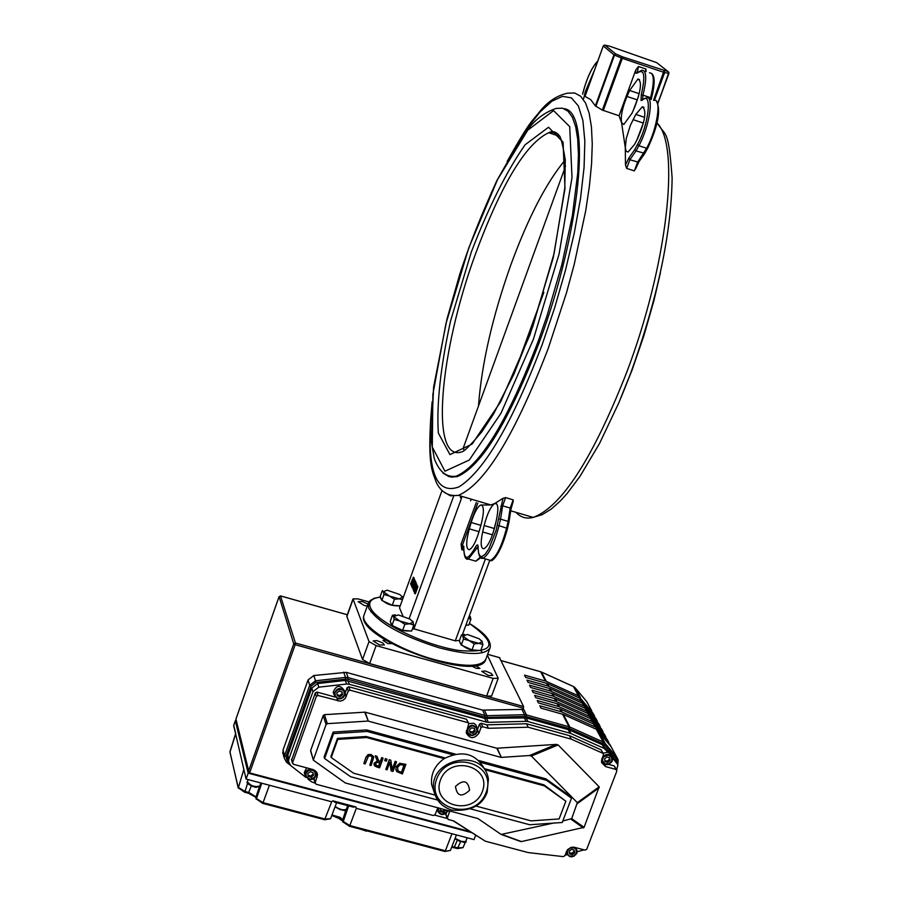 <?xml version="1.0" encoding="UTF-8"?>
<svg xmlns="http://www.w3.org/2000/svg" width="902" height="902" viewBox="0 0 902 902"><rect width="100%" height="100%" fill="white"/><g stroke="black" fill="none" stroke-linecap="round" stroke-linejoin="round"><path stroke-width="1.35" d="M496.01 521.717L492.966 533.364M476.279 502.527L461.069 544.131L462.512 544.909L477.801 503.102M461.069 544.131L461.768 549.634L462.512 544.909L463.775 547.638M481.612 505.03C484.205 507.127 483.923 514.061 480.755 525.855L478.861 532.27C475.681 542.305 472.501 548.123 469.333 549.713C465.838 549.104 465.827 542.158 469.311 528.854L471.182 522.506C474.362 512.483 477.553 506.653 480.743 505.03L490.913 504.951L494.713 503.519C490.733 506.405 487.215 513.745 484.137 525.539L494.104 528.459M496.698 503.857L494.724 503.519L503.012 498.31L505.616 497.611L513.182 499.855L510.972 508.649M638.379 162.292L634.354 170.906L626.664 168.392L625.481 165.077L625.3 147.702L621.568 122.638L619.054 115.749L602.333 110.089L595.365 105.917L590.686 99.615L585.015 96.379L603.269 46.036L604.329 45.134M495.085 503.384C498.231 503.417 498.671 508.987 496.382 520.082L494.882 526.576C491.613 538.979 487.971 546.375 483.946 548.766C480.766 548.687 480.338 543.083 482.649 531.954L484.137 525.539M583.684 98.566L585.251 91.846L594.508 70.063M619.054 115.749L635.786 69.961L638.458 66.511L637.184 73.118C644.321 68.124 645.674 75.373 641.254 94.902L642.957 95.138C646.948 78.767 646.587 70.457 641.886 70.221L637.613 72.453M621.568 122.638C620.553 116.471 622.357 107.733 626.991 96.446L629.619 90.493L637.906 79.026C642.111 81.101 641.029 90.482 634.681 107.169L632.02 113.178L623.823 124.487L621.568 122.638M625.3 147.702L626.236 138.671L630.284 125.502L635.82 114.407L642.303 106.797C646.926 110.281 645.234 121.139 637.24 139.382L634.41 144.624L628.04 152.066L626.135 151.22L625.3 147.702M645.268 71.359L645.979 69.037L646.114 71.641M638.548 96.3L633.17 110.585M643.69 122.074L636.789 140.216M470.585 500.858L471.227 499.144M564.145 108.702C591.881 111.239 580.832 231.137 539.441 341.869C508.92 421.324 481.589 466.21 457.427 476.549L451.101 477.135L445.701 474.779M668.946 73.333L668.168 71.63L668.946 73.333M603.28 110.518L622.29 58.348L664.627 72.588L664.007 70.83L653.567 100.302M603.291 45.979L613.946 54.797L615.671 53.928L613.946 54.797L595.365 105.917M622.47 56.826L621.309 57.987L622.29 58.348L622.47 56.826L615.671 53.928L604.96 45.179L609.2 46.036L656.69 62.644L668.168 71.63L622.47 56.826M459.501 640.386L455.284 640.848L412.575 628.446M402.923 616.01L399.507 607.824L442.036 490.462M478.477 406.092C481.645 363.856 492.424 316.816 510.803 264.974C528.121 217.686 546.274 182.644 565.261 159.857M464.011 450.425L463.312 447.866L565.531 166.171M462.399 634.647L489.696 560.525M485.423 558.936L455.284 640.848M453.65 496.156L409.136 618.625M413.184 578.667L411.132 584.192L410.523 584.011L413.105 578.193L411.188 585.533L413.398 577.393L410.523 584.011M413.285 577.224L414.086 578.723M413.308 581.519L412.857 582.771M413.747 589.356L412.981 589.637L415.021 584.022L413.657 591.171L416.228 584.068L413.871 589.874L415.416 582.218L412.981 589.637M415.416 582.218L416.194 582.782L415.732 584.744M416.093 583.752L416.837 584.248L416.341 585.612M414.266 591.329L413.657 591.171M416.825 585.545L417.908 586.672L415.326 593.775L414.717 593.606L417.299 586.492L416.42 585.545L415.112 587.991L414.255 591.509L414.717 593.606M414.559 580.29L413.533 583.109L413.826 578.644L411.695 586.007L412.135 587.709L414.559 580.29L415.145 581.271M414.582 582.816L412.744 587.878L412.135 587.709M413.826 578.644L414.627 579.264L414.322 580.922M414.965 581.226L414.661 582.985L414.965 581.226L415.585 582.275M413.815 629.145L461.52 498.186M416.228 584.068L416.837 584.248M415.585 582.613L416.194 582.782M417.299 586.492L417.908 586.672M414.604 591.058L416.374 586.379L416.848 586.965L414.864 592.445L414.604 591.058L415.202 591.509M416.747 586.728L415.213 591.238M412.135 586.21L412.902 583.391L412.383 586.277M413.24 583.876L412.688 585.432M414.706 580.629L415.315 580.798M414.018 579.084L414.627 579.264M415.145 581.632L415.754 581.813M468.476 618.129L470.235 616.438L470.9 619.279L468.397 618.344M465.973 624.951L468.724 625.165L470.9 619.279M467.337 625.052L465.759 625.537M389.495 596.087L383.959 594.553L383.44 591.735L389.495 596.087L399.146 598.827L394.433 599.289L389.495 596.087M402.461 599.672L399.146 598.827L402.687 597.214L399.744 594.508L387.037 590.145L383.44 591.735L382.335 590.584L380.204 596.504L381.817 600.484L383.959 594.553M402.134 596.38L402.991 598.206M400.206 605.885L392.28 605.231L394.433 599.289M392.28 605.231L381.817 600.484M399.733 605.851C391.299 606.167 384.951 603.709 380.689 598.466L380.712 598.421M399.8 621.016L394.129 619.437L393.588 616.506L399.8 621.016L409.655 623.801L404.851 624.308L399.8 621.016M412.654 621.185L413.826 624.996L409.655 623.801L413.251 622.064L410.015 619.133L398.357 614.927L393.588 616.506L392.438 615.288L395.245 614.814M404.851 624.308L402.653 630.363L407.14 630.712L411.628 631.05L413.826 624.996M402.653 630.363L391.93 625.492L394.129 619.437M391.93 625.492L390.25 621.331L392.438 615.288M410.207 630.938C401.548 631.31 395.065 628.773 390.769 623.338L390.78 623.293M469.164 640.612L463.481 639.033L462.827 636.09L469.164 640.612L478.906 643.374L474.215 643.893L469.164 640.612M481.679 640.758L482.953 644.535L478.906 643.374L482.254 641.593L479.165 638.796L467.462 634.478L462.827 636.09L461.542 634.839L464.44 634.343M474.215 643.893L471.994 649.914L480.732 650.534L482.953 644.535M471.994 649.914L461.272 645.043L463.481 639.033M461.272 645.043L459.343 640.837L461.542 634.839M479.278 650.432C470.72 650.804 464.282 648.245 459.941 642.776L459.952 642.754M475.658 835.275L474.035 839.604L356.301 808.327L355.997 806.974L352.445 806.828M471.509 832.602L248.174 773.149L235.332 720.788L236.132 720.574M233.765 726.166L233.787 725.163M248.174 773.149L246.077 779.046L235.602 733.777M335.228 802.25L332.838 800.818L331.688 801.788L246.077 779.046M279.101 596.65L293.759 643.881L248.67 770.872L249.629 772.89L295.157 644.693L523.374 708.171L523.577 706.514L295.439 643.025L293.759 643.881L295.157 644.693L295.439 643.025L280.499 595.951M235.974 719.92L235.997 718.917M248.67 770.872L235.941 719.086L279.034 596.797L280.657 595.985L347.315 614.769M499.482 657.671L523.577 706.514M469.818 831.52L249.629 772.89M456.423 834.925L450.448 850.394L444.776 851.364M465.635 841.431L463.087 847.564L458.115 847.857L451.936 846.538M230.202 753.283L229.965 751.704M244.487 792.125L245.028 791.471L238.184 787.299L229.954 752.189L235.366 734.859M262.516 803.242L263.046 802.633L256.191 798.349L255.796 796.748L248.963 792.508L245.028 791.471L247.622 783.218M336.581 802.69L330.628 818.621L325.239 819.061L263.046 802.633L269.427 785.247M349.254 826.142L349.829 825.556L342.895 821.26L342.196 819.208L340.02 817.302L332.004 814.957M553.321 823.109L501.14 834.44L477.925 818.542L345.365 782.992L313.366 760.172L310.671 750.441L323.198 715.568L324.438 714.666L365.141 712.152L496.788 748.232L556.207 744.398L558.112 744.917L599.165 786.815L584.09 827.337L521.457 841.566L519.789 841.216M556.207 744.398L529.463 755.526L531.379 756.056L577.325 802.656L571.71 818.621L562.769 821.034M529.463 755.526L501.32 757.387L497.227 748.277M496.788 748.232L501.32 757.387M500.881 757.353L368.309 721.115L365.141 712.152M364.69 712.106L368.309 721.115M367.858 721.07L327.313 723.663L324.438 714.666M323.198 715.568L326.073 724.565L327.313 723.663M326.073 724.565L313.434 759.664M333.12 732.074L333.605 733.597L324.607 758.537L324.134 756.981L333.12 732.074L366.573 729.921L455.341 754.117M478.894 760.544L545.845 778.787L570.729 796.613L571.496 798.18L546.578 780.343L480.665 762.382M310.739 751.389L310.671 750.441M476.053 806.084L531.143 820.888L559.105 818.937L565.858 801.224L544.413 785.879L484.938 769.71C476.076 753.452 462.478 749.765 444.156 758.616L366.584 737.532L337.788 739.392L331.226 757.545L353.607 773.206L435.068 795.079M434.279 792.441L431.641 784.605C430.604 774.017 434.775 765.347 444.156 758.616M440.435 780.072C449.76 754.365 492.221 765.956 482.401 791.404C473.11 816.908 430.784 805.61 440.435 780.072M608.636 764.411L614.217 765.945L616.867 770.984L586.728 849.278L585.082 850.112L573.965 847.181L571.113 847.35L567.493 849.684L564.799 855.75L563.333 856.629L528.098 852.559L485.287 841.183L453.796 820.967L448.147 819.456L445.926 814.269L446.298 813.266M614.217 765.945L616.664 769.823M616.111 769.485L605.625 766.599L601.611 762.585L601.848 759.078L603.506 754.76L602.931 753.305L571.225 739.133L528.166 727.226L488.377 728.297L482.694 726.741L481.149 723.28L486.821 724.836L488.377 728.297M477.677 728.985L479.481 724.126L481.025 727.587L482.694 726.741M481.025 727.587L478.917 733.236C474.125 739.155 469.908 739.054 466.289 732.931L468.758 723.573L473.753 723.246L475.918 724.96L476.797 727.046M345.207 692.928L347.123 687.628L348.815 686.772L466.402 719.21L468.758 723.573M467.901 722.66L349.987 690.165L348.815 686.772M347.123 687.628L348.296 691.033L349.987 690.165M348.296 691.033L345.207 698.498L342.907 700.358L340.02 701.136L318.068 695.487L316.985 692.071L335.003 697.02M291.617 760.093L315.283 692.928L316.377 696.344L318.068 695.487M316.377 696.344L292.575 762.765L291.56 759.168M316.884 772.484L317.549 774.705L313.084 769.564L293.409 764.298L292.575 762.765M317.549 774.705L315.226 782.699L314.155 779.069L314.651 777.671M437.82 807.809L435.08 814.686L433.411 815.532L316.05 784.221L315.226 782.699M449.771 810.999L447.358 817.956M486.821 724.836L526.509 723.765L569.444 735.66L601.059 749.81L603.314 753.587M466.402 719.21L468.544 723.088M479.481 724.126L481.149 723.28M315.283 692.928L316.985 692.071M314.212 779.993L314.155 779.069M446.028 815.284L445.926 814.269M283.296 754.624L283.025 750.069L308.056 679.984L313.84 675.519L346.289 672.362L482.593 710.111L522.912 709.412L523.374 708.171M611.116 746.698L596.369 729.29L563.355 714.452L541.02 708.16L539.824 705.77L561.258 711.746L595.072 726.877L597.079 728.388L609.876 744.567M608.219 741.343L593.516 723.99L560.638 709.197L538.404 702.917L537.22 700.55L558.563 706.514L592.231 721.589L594.238 723.1L606.99 739.212M605.332 736.021L590.697 718.725L557.955 703.977L535.799 697.72L534.627 695.374L555.88 701.316L589.423 716.357L591.419 717.857L604.114 733.912M602.491 730.755L587.901 713.516L555.282 698.813L533.229 692.578L532.056 690.244L553.23 696.175L586.638 711.159L601.273 728.647M599.661 725.524L585.127 708.352L552.644 693.694L530.669 687.471L529.519 685.159L550.603 691.067L583.876 706.018L585.86 707.506L598.454 723.438M596.853 720.337L582.376 703.222L550.017 688.621L528.132 682.408L526.993 680.119L547.999 686.016L581.136 700.91L595.658 718.263M594.08 715.207L579.659 698.148L547.424 683.581L525.629 677.391L524.49 675.124L545.406 680.999L578.419 695.848L592.896 713.144M288.516 760.566L287.445 757.612L287.772 755.233L311.821 688.023L317.628 683.547L345.308 680.424L484.724 718.42L526.182 717.891L569.038 729.842L602.209 744.714L609.775 753.204M610.868 754.512L615.886 760.927M483.201 839.841L453.086 820.775M568.17 729.526L570.064 733.225L570.943 733.54L569.038 729.842M564.968 855.299L567.11 854.69M577.224 851.781L584.022 849.831M616.686 769.857L617.949 764.806L612.503 757.815M607.824 752.223L604.205 748.434L570.943 733.54M570.064 733.225L527.963 721.555L526.182 717.891M524.242 717.654L526.013 721.329L527.963 721.555M526.013 721.329L488.332 722.333L486.674 718.657M484.724 718.42L486.381 722.096L488.332 722.333M486.381 722.096L349.187 684.235L347.924 680.615M345.308 680.424L346.56 684.032L349.187 684.235M346.56 684.032L318.801 687.177L317.628 683.547M311.821 688.023L312.971 691.665L318.801 687.177M312.971 691.665L288.843 759.056L287.772 755.233M305.947 777.468L290.715 765.572L288.505 761.446L288.843 759.056M307.932 779.024L311.359 781.696L315.159 783.229L314.088 779.553M434.787 815.149L447.268 818.486M316.162 773.476L316.478 771.853M466.221 732.311L467.462 733.315M601.476 761.863L602.615 762.618M486.573 696.107L369.64 663.568L376.134 645.618L493.168 678.383L486.573 696.107L491.613 696.017L498.208 678.327L487.351 655.123M368.952 601.95L358.195 598.905L352.998 598.905L369.031 641.559L362.559 659.497L346.796 616.201M376.134 645.618L369.031 641.559M498.208 678.327L493.168 678.383M488.286 675.463L481.758 671.291L485.4 671.009L491.184 673.377L492.83 675.406L488.286 675.463M474.632 665.078L479.932 668.371L476.391 668.405L471.656 665.969M391.693 643.566L387.984 643.611L383 640.443L385.898 640.194M367.294 606.043L364.273 605.513L358.105 601.657L362.153 601.487L368.005 604.081M379.562 645.009L373.146 640.916L376.81 640.578L382.673 642.9L384.365 644.941L379.562 645.009M369.64 663.568L362.559 659.497M335.691 816.333L342.591 820.967M371.072 754.715L368.05 754.873L366.02 757.556L363.833 763.554L365.175 763.915L368.501 756.09L370.666 755.808L372.312 757.409L369.786 765.167L371.128 765.527L373.721 757.263L370.981 754.455L373.541 756.586M363.833 763.554L365.93 757.297L367.96 754.624L370.981 754.455M369.786 765.167L372.255 757.105M389.348 759.879L385.83 769.485L387.082 769.823L389.856 762.224L391.118 770.917L393.024 771.424L396.542 761.829L395.29 761.491L392.257 769.767L390.848 760.285L389.258 759.631L390.848 760.285M391.118 770.917L389.822 762.325M385.83 769.485L389.258 759.631M396.542 761.829L395.29 761.491M392.201 769.406L395.2 761.232M399.755 763.543L396.226 767.016L395.877 769.519L396.779 771.605L402.382 773.95L405.9 764.366L399.665 763.284L405.9 764.366M396.034 770.274L396.136 766.756L399.665 763.284M401.446 772.484L397.996 770.928L397.613 767.399L400.138 764.716L404.164 765.11L401.446 772.484L403.995 765.065M397.996 770.928L401.356 772.225M397.41 769.902L397.906 770.669M375.311 756.09L377.374 761.243L374.251 763.498L374.071 764.693L374.634 765.911L377.013 767.106L379.607 767.805L383.113 758.199L381.772 757.838L380.373 761.66L378.84 761.243L377.059 756.564L375.232 755.831L376.968 756.304L378.75 760.984L380.283 761.401L381.681 757.579L383.113 758.199M377.34 765.978L375.863 765.223L375.683 763.78L376.81 762.416L379.99 762.731L378.671 766.339L377.25 765.719L378.581 766.08L379.821 762.686M375.593 764.693L377.25 765.719M374.138 765.009L374.161 763.239L377.273 760.984M387.048 759.258L385.334 758.571L387.048 759.258L386.372 761.096L384.759 760.668L385.334 758.571M385.436 758.83L384.759 760.668M337.788 739.392L337.449 738.377L330.899 756.519L331.226 757.545M337.449 738.377L366.223 736.506L366.584 737.532M366.223 736.506L445.171 757.984M484.543 768.696L543.929 784.841L544.413 785.879M543.929 784.841L565.858 801.224M366.573 729.921L367.103 731.443L333.605 733.597M452.646 754.748L367.103 731.443M545.845 778.787L546.578 780.343M470.675 808.914L529.733 824.755L562.217 822.489L571.496 798.18M324.607 758.537L350.641 776.723L437.605 800.04M526.509 723.765L528.166 727.226M569.444 735.66L571.225 739.133M575.916 847.654L576.265 848.523M571.428 849.346L574.191 850.09L574.687 852.762L572.42 854.701L569.658 853.968L569.151 851.285L571.428 849.346M574.687 852.762L573.762 849.977M569.421 852.694L571.789 853.36L572.42 854.701M571.789 853.36L574.055 851.432M445.611 809.895L443.434 812.42L440.604 811.665L440.526 808.53M445.723 810.458L445.487 809.861M440.345 810.391L442.927 811.101L443.434 812.42M442.927 811.101L444.551 809.613M304.808 774.423L304.267 772.552L306.579 767.827M315.418 770.736L315.61 771.65M310.04 771.717L312.938 772.495L313.524 775.258L311.224 777.253L308.326 776.475L307.74 773.713L310.04 771.717M313.524 775.258L312.814 772.462M308.056 775.201L310.84 775.957L311.224 777.253M310.84 775.957L313.152 773.961M333.887 694.281L333.199 692.217C336.277 684.968 340.031 684.449 344.451 690.673L344.496 690.785M339.062 691.09L341.971 691.89L342.557 694.698L340.234 696.705L337.337 695.904L336.739 693.097L339.062 691.09M342.557 694.698L341.79 691.834M337.077 694.72L339.828 695.487L340.234 696.705M339.828 695.487L342.151 693.48M471.78 727.779L474.632 728.568L475.162 731.33L472.862 733.315L470.021 732.537L469.48 729.763L471.78 727.779M475.162 731.33L474.283 728.466M469.784 731.342L472.321 732.074L472.862 733.315M472.321 732.074L474.621 730.09M603.055 753.114L608.038 752.279L610.372 753.801L611.477 755.932M606.854 757.003L609.628 757.77L610.124 760.499L607.835 762.461L605.05 761.694L604.566 758.965L606.854 757.003M610.124 760.499L609.132 757.635M604.836 760.521L607.159 761.198L607.835 762.461M607.159 761.198L609.448 759.236M507.51 528.301L509.044 521.886L508.13 521.39L506.631 527.895C501.85 546.105 496.483 556.94 490.541 560.413L488.129 559.725M509.01 521.796L511.028 508.976L510.182 508.063L508.13 521.39L500.554 519.157L502.617 505.83L505.616 497.611M443.626 491.793L450.29 495.784L458.385 495.367C484.836 484.194 514.794 435.226 548.236 348.431L566.535 292.654L574.191 264.534L585.725 210.718L589.401 186.116L591.577 163.702L592.264 143.88L591.441 127.002L589.186 113.314L585.556 103.02L580.651 96.221L574.585 92.962L567.516 93.188C557.132 95.477 547.976 101.475 540.039 111.183C531.74 122.041 531.526 118.106 507.161 161.39M657.062 123.055C680.694 145.346 667.333 265.707 626.574 372.706C592.682 458.69 561.551 506.924 533.172 517.41C526.328 519.124 520.601 517.432 516.012 512.347M503.012 498.31L496.055 530.534L488.929 548.641L485.084 554.324L481.747 556.635L480.405 556.421L478.612 553.321L477.789 544.955L476.594 545.293L475.365 547.243C467.777 560.762 463.921 560.706 463.808 547.074M460.403 497.757L460.99 496.134M461.88 496.393L461.272 498.084M597.665 61.347C591.768 67.357 586.774 78.215 582.669 93.921L582.624 94.146M635.786 69.961L635.786 73.197L637.184 73.118M641.254 94.902L641.074 100.539L642.686 99.502L642.957 95.138L650.59 97.687L650.252 99.186M642.123 100.269C652.496 90.042 649.079 123.98 637.522 144.433L638.864 145.707C649.384 127.058 654.333 94.834 646.317 97.878L642.686 99.502M637.522 144.433L634.692 149.687L636.023 150.95L638.864 145.707L646.587 148.255L637.545 162.292L634.354 170.906M634.692 149.687L628.807 158.109L629.855 159.767L636.023 150.95L644.907 153.34L638.593 162.191L629.855 159.767L626.664 168.392M628.807 158.109L625.481 165.077M638.864 161.92L635.662 168.854M644.964 153.069L647.76 148.097L646.587 148.255C657.141 129.629 662.045 97.416 653.973 100.438M657.479 103.29C660.32 113.257 657.107 128.107 647.816 147.838L647.76 148.097C658.223 125.389 661.098 109.74 656.385 101.159M651.413 98.295L650.59 97.687C654.559 81.327 654.176 73.017 649.44 72.769M480.225 557.256L475.816 561.179L473.527 560.514M507.476 528.448L499.043 525.674L500.554 519.157L498.874 518.977M513.182 499.855L510.182 508.063L502.617 505.83L500.847 506.248M497.363 525.483L499.043 525.674C494.251 543.883 488.907 554.741 482.998 558.225L479.65 555.756M478.173 547.052L478.15 547.706M475.365 547.243L476.673 548.405L478.06 546.511M465.195 556.647L468.386 559.026L476.673 548.405L478.049 548.811M463.639 550.186L461.768 549.634L463.718 546.33M513.903 149.574L527.174 128.4L539.971 112.062L551.877 101.204L562.498 96.356L571.44 97.867L578.34 105.929L582.895 120.473L584.857 141.186L584.068 167.479L580.516 198.508L574.258 233.156L565.509 270.149L554.583 308.033L541.922 345.342C511.93 423.602 484.306 470.765 459.05 486.843C436.241 495.401 426.883 471.396 430.998 414.841M645.979 69.037L638.458 66.511M586.469 92.252L585.251 91.846M639.214 93.695L629.619 90.493M637.004 99.795L626.991 96.446M644.626 117.339L635.82 114.407M643.182 123.01L633.024 119.639M492.469 534.83L482.649 531.954M471.182 522.506L480.901 525.347M479.03 531.695L469.311 528.854M595.884 106.323L614.51 55.09L621.309 57.987L602.333 110.089M654.412 100.359L664.627 72.588L668.799 73.389L657.862 103.065M657.941 103.223L668.923 73.4M482.435 652.732L481.262 651.109M372.887 611.477L370.947 611.973M365.411 621.884C371.962 642.528 461.948 675.44 480.27 663.895M368.32 603.19L364.036 615.119C353.584 637.838 480.123 683.851 485.772 659.385C481.116 667.164 464.147 667.266 434.877 659.723C396.587 649.372 359.143 625.514 364.036 615.119L364.137 614.837M380.396 596.989L374.24 598.263L370.023 600.676L368.253 603.393L368.591 607.959C377.566 622.493 401.119 635.775 439.24 647.805C468.533 655.404 485.49 655.371 490.102 647.704C491.579 640.837 484.667 632.742 469.367 623.417M469.356 623.462C498.547 644.299 495.051 653.307 458.847 650.489C423.647 645.156 375.029 621.219 370.237 607.125C368.287 601.578 371.692 598.24 380.452 597.135M559.668 136.349L548.664 132.729C552.475 130.655 555.959 131.579 559.127 135.514C560.694 136.326 562.747 144.467 565.272 159.936L564.799 188.101L554.132 253.282L532.789 326.547L513.655 374.725L493.552 413.995L481.815 431.832C470.867 444.81 464.259 451.462 461.993 451.812C429.758 463.38 439.251 352.457 475.534 253.834C501.478 183.873 525.843 143.508 548.664 132.729L553.851 132.425L558.338 134.488M543.85 292.338L514.377 373.112M471.374 251.838L450.526 321.078C440.548 366.945 436.478 404.254 438.327 432.994L449.94 454.608L472.096 444.088L500.824 401.48L530.105 334.473L553.264 257.634L565.002 188.484L563.062 142.155L548.54 127.25L525.133 144.737C506.676 171.121 488.76 206.829 471.374 251.838M533.432 339.152L500.993 413.229L469.277 460.031L444.934 471.216L432.295 447.054L432.87 394.411L445.859 323.965L468.702 248.084L497.588 179.464L527.704 130.238L553.557 110.608L569.714 126.63L572.015 177.559L559.082 254.037L533.432 339.152M538.133 341.463L546.871 316.252L561.788 264.895L572.353 215.792L577.765 172.868L578.43 154.761L577.731 139.325L575.713 126.81L572.443 117.395L568.001 111.171L562.498 108.195L556.06 108.432C544.639 112.367 535.134 119.526 527.523 129.922L519.71 140.599L496.889 180.547C481.059 215.352 468.668 246.629 459.727 274.388L447.02 318.891L433.603 387.138L431.19 440.807L434.245 458.498C439.218 471.825 446.535 477.722 456.175 476.177C480.304 465.827 507.623 420.93 538.133 341.463M442.95 473.054L448.925 476.583L457.427 476.549M412.124 579.591L412.733 579.76M413.398 577.393L413.995 577.573M412.789 581.125L413.353 581.294M417.04 585.894L417.649 586.063M415.258 588.363L415.867 588.532M412.315 584.451L412.913 584.631M235.704 733.439L233.731 725.332L235.332 720.788M355.997 806.974L332.838 800.818M586.683 701.576L587.721 703.459M575.318 687.944L586.74 701.643L591.836 711.058M573.232 686.445L575.375 688L580.381 697.336M541.29 671.99L573.424 686.535L578.419 695.848M540.445 671.708L541.482 672.069L546.251 681.303M501.286 660.67L540.648 671.764L545.406 680.999M487.644 654.333L499.866 657.772M454.157 847.587L457.246 840.382M457.483 848.466L460.663 841.69M238.252 788.145L243.777 769.541M248.422 793.162L251.297 785.935M255.83 797.593L259.46 786.454M256.247 799.251L261.738 783.207M324.686 819.659L331.688 801.788M342.467 820.561L346.064 809.568M331.789 815.509L342.343 819.839M342.985 822.218L348.657 805.892M451.958 833.741L445.385 850.778L349.829 825.556L356.301 808.327M521.457 841.566L501.805 834.429M570.989 819.23L583.368 827.946M584.09 827.337L571.71 818.621M577.494 803.502L599.323 787.649M599.165 786.815L577.325 802.656M531.379 756.056L558.112 744.917M486.133 792.407C475.196 822.455 425.316 809.162 436.669 779.057C447.674 748.75 497.724 762.438 486.133 792.407M487.148 792.215L488.41 779.193C484.148 747.059 427.841 758.514 433.873 790.389L439.939 802.96M601.059 749.81L602.931 753.305M316.185 773.758L317.211 777.197M288.73 762.664L287.456 761.671L286.43 762.122L284.231 757.996L286.554 762.235L290.094 765.009M286.599 762.246L290.004 764.907M287.456 761.671L285.957 756.474L284.57 755.628L284.231 757.996L282.687 752.426M285.957 756.474L311.134 686.095L309.713 685.261L284.57 755.628L283.025 750.069M311.134 686.095L315.779 682.51L315.531 680.784L309.713 685.261L308.056 679.984M315.779 682.51L345.759 679.116L345.5 677.402L315.531 680.784L313.84 675.519M345.759 679.116L347.856 679.285L348.116 677.605L345.5 677.402L343.685 672.159M347.856 679.285L484.78 717.135L485.005 715.455L348.116 677.605L346.289 672.362M484.78 717.135L487.125 717.417L486.956 715.692L485.005 715.455L482.593 710.111M487.125 717.417L524.693 716.413L524.524 714.7L486.956 715.692L484.532 710.348M524.693 716.413L526.249 716.605L526.452 714.936L524.524 714.7L521.942 709.367M526.249 716.605L568.79 728.41L568.993 726.741L526.452 714.936L523.284 708.408M568.79 728.41L569.489 728.658L569.861 727.057L568.993 726.741L562.487 714.136M569.489 728.658L602.829 743.609L603.19 742.008L569.861 727.057L563.355 714.452M602.829 743.609L604.464 744.827L605.219 743.53L603.19 742.008L596.369 729.29M604.464 744.827L616.303 758.977L617.058 757.68L605.219 743.53L598.376 730.8M615.277 759.777L617.306 763.543L617.926 763.475L618.129 759.777L610.102 744.838M616.303 758.977L617.092 763.16M559.781 708.882L561.258 711.746M557.098 703.673L558.563 706.514M554.437 698.509L555.88 701.316M551.798 693.39L553.23 696.175M549.171 688.305L550.603 691.067M546.578 683.276L547.999 686.016M548.833 686.321L547.424 683.581M551.449 691.383L550.017 688.621M554.076 696.479L552.644 693.694M556.737 701.632L555.282 698.813M559.42 706.818L557.955 703.977M562.115 712.05L560.638 709.197M346.819 616.675L353.032 599.345M455.476 786.476C463.38 779.17 468.082 780.433 469.57 790.276C461.677 797.582 456.987 796.319 455.476 786.476M448.79 810.74L449.433 812.386M337.032 698.554L337.81 700.899M345.229 693.537L346.278 696.603M477.744 730.575L478.917 733.236M604.295 764.084L605.625 766.599M602.209 744.714L604.205 748.434M603.438 745.627L605.434 749.359M607.204 739.482L608.782 742.391M604.34 734.172L605.896 737.058M601.487 728.906L603.032 731.77M598.657 723.686L600.202 726.527M595.861 718.511L597.383 721.329M593.088 713.381L594.598 716.165M597.079 728.388L595.523 725.501M594.238 723.1L592.693 720.236M591.419 717.857L589.897 715.015M588.623 712.659L587.112 709.84M585.86 707.506L584.349 704.721M583.109 702.399L581.621 699.636M593.516 723.99L595.072 726.877M590.697 718.725L592.231 721.589M587.901 713.516L589.423 716.357M585.127 708.352L586.638 711.159M582.376 703.222L583.876 706.018M579.659 698.148L581.136 700.91M360.789 829.265L366.494 831.193M454.946 838.725L460.144 841.51L464.755 841.634M454.912 838.826C463.391 842.795 467.078 843.494 465.973 840.912L464.846 841.622L461.508 841.397L455.07 838.42M247.847 783.06L252.661 786.443L258.547 786.815M248.118 779.587L247.374 781.696C244.724 783.849 256.923 788.122 256.202 787.288L259.799 786.014C254.759 787.345 250.621 785.913 247.374 781.696L247.385 781.651M335.048 806.794L340.268 809.714L345.229 809.861M335.003 806.918C343.312 810.988 347.135 811.71 346.469 809.094C343.91 810.594 340.133 809.748 335.149 806.535M566.411 851.544L566.467 853.168L569.917 856.663L574.067 856.19L576.885 853.123L577.122 850.327L575.014 847.418M576.423 853.224L573.424 856.156L569.309 855.987L567.82 854.668L567.426 850.823L570.425 847.891L574.54 848.072L576.028 849.391L576.423 853.224M437.436 808.463L437.301 810.492L441.529 814.54L445.701 813.627L448.091 810.56M447.64 810.436L447.482 810.921C441.946 815.791 438.947 814.81 438.496 807.989M310.863 768.966L307.052 770.297L305 773.6L304.932 774.874L308.743 779.272L313.039 778.798L315.644 776.205L316.174 773.544L313.93 769.857M315.339 775.743L314.178 777.547L310.119 779.114L306.443 777.186L305.925 773.228L308.958 770.207L313.242 770.409L314.821 771.785L315.339 775.743M337.731 698.768L340.234 698.903L343.121 697.618L344.925 695.126L345.207 692.86C340.764 686.625 337.01 687.144 333.932 694.405L337.731 698.768M344.372 695.194L341.328 698.238L337.021 698.013L335.431 696.615L334.924 692.601L337.979 689.556L342.286 689.782L343.876 691.18L344.372 695.194M470.337 735.344L472.795 735.468L475.647 734.205L477.451 731.736L477.699 729.087C472.885 723.336 469.22 724.137 466.729 731.477L470.337 735.344M476.944 731.815L473.911 734.826L471.735 735.175L468.149 733.236L467.71 729.278L470.743 726.268L472.907 725.918L476.504 727.858L476.944 731.815M601.792 759.247L601.882 761.051L605.298 764.456L607.711 764.58L611.77 761.964L612.526 757.883C609.989 753.531 606.696 753.226 602.66 756.981M611.86 760.972L608.839 763.938L604.69 763.735L602.536 760.521L602.829 758.492L604.002 756.699L607.982 755.166L611.477 757.071L611.86 760.972M657.107 122.852C666.116 137.442 668.303 127.453 672.125 177.795C671.426 233.133 657.614 298.258 630.69 373.169L618.749 402.991L599.65 443.265L580.054 476.279L567.155 493.473L560.413 500.903L551.359 508.999L542.237 514.659L533.172 517.41L510.882 510.836M490.913 504.951L458.385 495.367C448.542 496.528 441.236 492.3 436.433 482.705C432.227 470.754 426.567 465.082 432.126 401.706M461.925 496.404L461.305 498.096M597.812 60.953C591.735 67.3 586.672 78.316 582.602 94.011M651.74 73.468C655.021 76.399 654.931 84.653 651.481 98.228L651.176 99.502M480.8 557.74L475.816 561.179L468.386 559.026C465.511 560.243 463.966 556.342 463.718 547.3L463.82 546.229M513.294 501.05L511.028 508.976L507.544 528.38C499.922 556.884 491.105 562.374 490.541 560.413L482.998 558.225C480.078 559.24 478.443 555.598 478.083 547.311L478.173 546.443M639.518 79.568L637.906 79.026M644.005 107.372L642.303 106.797M482.277 505.481L480.743 505.03M657.964 103.29L668.901 72.261M604.464 45.111L603.235 45.991L584.981 96.367M485.772 659.385L490.045 647.861M620.937 397.827L632.088 370L643.972 335.431L654.006 300.287L660.433 272.686M235.332 720.698L233.674 725.76L235.602 733.698L229.942 751.772M353.561 807.2L334.383 802.103M280.556 595.906L279.034 596.718L235.941 718.995L248.648 771.492M573.39 686.49L574.721 687.347M573.277 686.445L541.459 672.035M540.614 671.708L541.347 671.979M540.501 671.686L501.253 660.625M499.618 657.659L487.666 654.288M347.326 614.736L280.635 595.929M450.425 850.451L444.934 851.477L349.39 826.255L342.828 821.767L342.332 820.143C341.531 818.531 338.002 817.02 331.744 815.622M463.064 847.621L457.641 848.579L451.676 847.215M229.942 751.794L238.139 787.683L244.6 792.227L248.535 793.264L255.728 797.188L256.123 798.789L262.64 803.344L324.81 819.76L330.583 818.734M501.14 834.44L520.804 841.577M310.604 750.938L313.366 760.172M431.641 784.605L433.873 790.389C435.824 800.187 441.698 806.726 451.496 810.007C470.167 811.699 482.051 805.813 487.159 792.351L488.41 779.193M291.493 759.653L292.507 763.239M445.859 814.856L447.291 818.542M617.678 764.107L618.129 759.777M287.445 757.612L288.505 761.446M346.785 616.224L352.998 598.905M465.973 840.912L467.067 837.981M466.785 831.351L466.999 830.765M459.242 829.344L459.456 828.758M260.43 776.408L260.633 775.821M252.763 774.378L252.977 773.781M259.799 786.014L260.881 782.981M347.18 799.51L347.383 798.924M339.569 797.481L339.783 796.894M346.469 809.094L347.721 805.644M577.122 850.327L576.897 853.202C573.052 858.027 569.579 858.016 566.467 853.168L566.095 852.367M448.114 810.56L448.001 810.898C443.908 815.904 440.345 815.769 437.301 810.492L436.963 809.601M316.174 773.544L315.88 775.709C313.31 780.895 309.668 780.613 304.932 774.874L304.267 772.552M345.207 692.86L344.925 695.171C340.967 700.414 337.303 700.166 333.932 694.405L333.199 692.217M477.699 729.087L477.451 731.804C472.208 736.539 468.634 736.427 466.729 731.477L466.357 730.631M612.526 757.883L612.334 760.961C608.557 765.798 605.073 765.821 601.882 761.051L601.51 760.341"/></g></svg>
